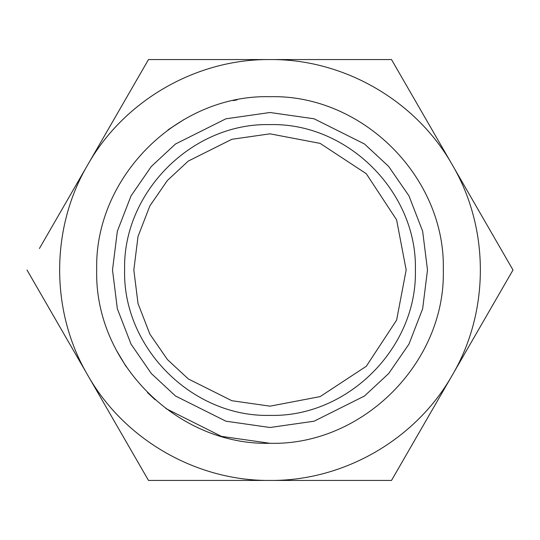 <?xml version="1.0" encoding="UTF-8"?>
<svg xmlns="http://www.w3.org/2000/svg" width="540" height="540" viewBox="0 0 540 540"><rect width="100%" height="100%" fill="white"/><g stroke="black" fill="none" stroke-linecap="round" stroke-linejoin="round"><path stroke-width="0.81" d="M270 133.832L231.869 139.28L188.298 161.062L167.407 180.461L149.85 205.922L138.017 236.48L133.832 270L138.017 303.521L149.85 334.078L167.407 359.539L188.298 378.938L231.869 400.721L270 406.168L320.125 396.61L366.289 366.289L396.61 320.125L406.168 270L396.61 219.875L366.289 173.711L320.125 143.39L270 133.832L320.125 143.39L366.289 173.711L396.61 219.875L406.168 270L396.61 320.125L366.289 366.289L320.125 396.61L270 406.168M270 443.306C177.39 445.696 94.304 362.61 96.694 270C94.304 177.39 177.39 94.304 270 96.694C362.61 94.304 445.696 177.39 443.306 270C445.696 362.61 362.61 445.696 270 443.306L221.42 436.361L165.901 408.557M172.604 59.555L148.5 59.555L136.1 81.027M39.4 248.528L148.5 59.555L391.5 59.555L270 59.555C196.222 58.887 124.058 100.548 87.75 164.781C50.281 228.332 50.281 311.668 87.75 375.219L27 270M39.4 291.472L87.75 375.219C124.058 439.452 196.222 481.113 270 480.445L148.5 480.445L87.75 375.219M319.268 480.445L391.5 480.445L403.9 458.973M513 270L452.25 164.781L513 270L391.5 480.445L270 480.445C343.778 481.113 415.942 439.452 452.25 375.219C489.719 311.668 489.719 228.332 452.25 164.781C415.942 100.548 343.778 58.887 270 59.555M391.5 59.555L452.25 164.781M237.08 99.846L233.219 100.642M184.059 119.502L168.089 129.823M116.559 350.561L126.266 366.829M147.454 392.546L155.095 399.735M270 415.388C347.693 417.393 417.393 347.693 415.388 270C417.393 192.308 347.693 122.607 270 124.612C192.308 122.607 122.607 192.308 124.612 270C122.607 347.693 192.308 417.393 270 415.388M270 112.502L225.902 118.8L175.5 143.998L151.335 166.442L131.031 195.885L117.349 231.228L112.502 270L117.349 308.772L131.031 344.115L151.335 373.558L175.5 396.002L225.902 421.2L270 427.498L314.098 421.2L364.5 396.002L388.665 373.558L408.969 344.115L422.651 308.772L427.498 270L422.651 231.228L408.969 195.885L388.665 166.442L364.5 143.998L314.098 118.8L270 112.502"/></g></svg>
